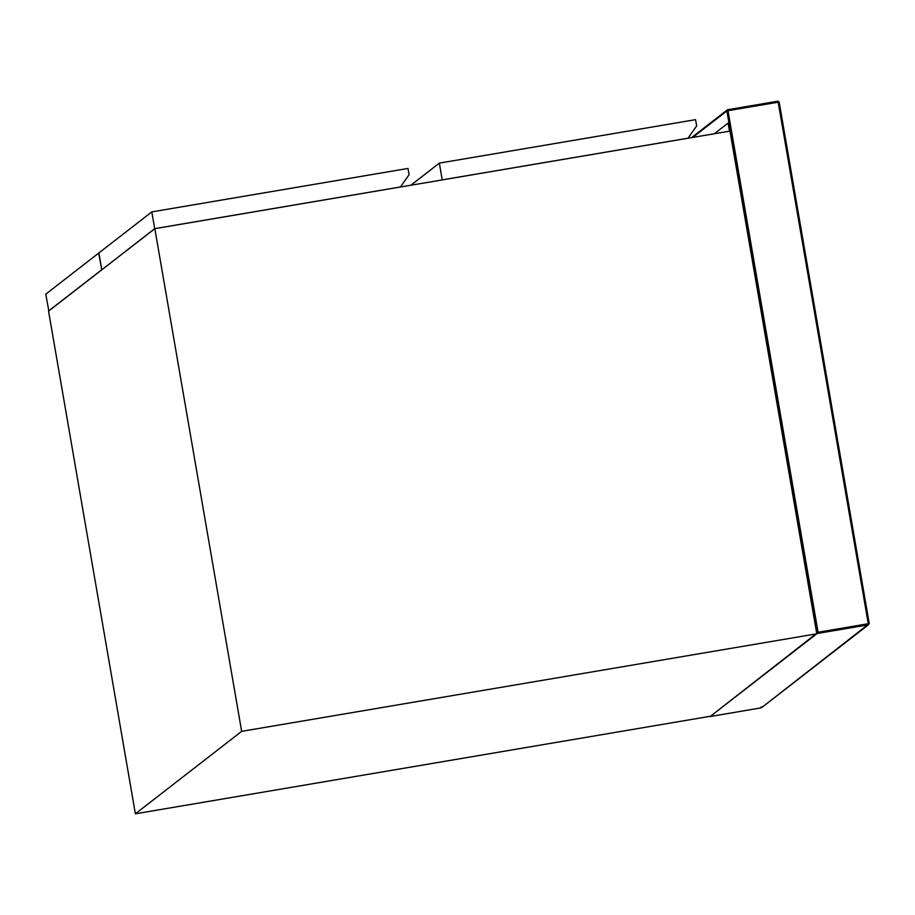<?xml version="1.0" encoding="UTF-8"?>
<svg xmlns="http://www.w3.org/2000/svg" width="915" height="915" viewBox="0 0 915 915"><rect width="100%" height="100%" fill="white"/><g stroke="black" fill="none" stroke-linecap="round" stroke-linejoin="round"><path stroke-width="1.37" d="M692.735 137.422L726.876 110.932L817.141 633.512L868.381 624.831L761.394 707.833L710.154 716.525L818.079 632.242L727.997 110.704L778.185 102.194L868.278 623.721L818.079 632.242M714.283 133.773L728.088 123.067L729.484 131.188M101.782 269.822L98.694 253.1L45.75 294.173L48.838 310.894M101.588 269.856L48.644 310.928M154.704 228.647L400.438 186.969L409.097 174.719L408.01 168.44L151.81 211.891L154.704 228.647L101.965 269.685M151.81 211.891L98.866 252.963L101.771 269.719M154.829 228.67L48.552 311.123L135.386 813.801L710.509 716.239L816.786 633.798L241.663 731.348L154.829 228.67L729.964 131.108L816.786 633.798M241.663 731.348L135.386 813.801M410.858 185.242L439.372 163.11L442.197 179.923M439.372 163.11L695.572 119.659L696.658 125.938L688.011 138.188L442.265 179.866M727.745 109.709L726.876 110.932L727.745 109.709L777.944 101.199L779.168 102.068L778.185 102.194L777.933 101.199L778.185 102.194L779.168 102.068L869.25 623.595L868.278 623.721L869.25 623.595L779.168 102.068L777.933 101.199L727.745 109.709L727.997 110.704L727.276 109.914L691.557 137.627M762.252 706.609L761.394 707.833L761.143 706.837L761.394 707.833L710.154 716.525M869.25 623.595L761.383 707.833M726.876 110.932L727.997 110.704M868.278 623.721L868.381 624.831"/></g></svg>
